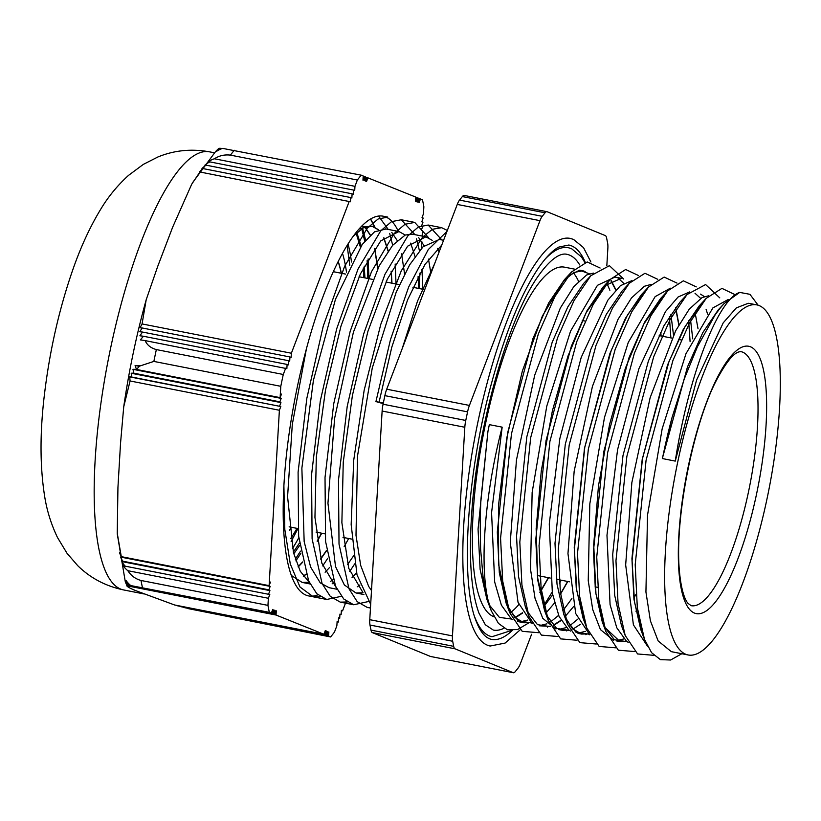 <?xml version="1.0" encoding="UTF-8"?>
<svg xmlns="http://www.w3.org/2000/svg" width="821" height="821" viewBox="0 0 821 821"><rect width="100%" height="100%" fill="white"/><g stroke="black" fill="none" stroke-linecap="round" stroke-linejoin="round"><path stroke-width="1.23" d="M487.931 431.497A176.997 46.54 -80 0 1 489.347 424.642L502.165 427.156C483.333 499.404 478.325 577.625 491.225 610.711L485.755 592.31L483.035 576.64L480.603 549.085L480.182 519.508L480.839 500.287L487.931 431.497L478.058 529.196L480.121 569.384L486.853 599.186L490.527 608.936M502.165 427.156L491.574 512.632L494.673 581.997L501.374 605.128L511.073 618.593L512.848 619.752M520.699 621.743L527.729 620.04M543.594 607.037L552.646 594.773M559.44 583.454L561.215 580.201M609.87 290.265L607.047 283.614M593.409 273.095L586.656 274.953L573.817 286.591L560.302 308.08L534.728 375.115L516.46 459.965L510.272 542.26L518.01 602.234L532.059 623.498M540.023 625.53L546.95 623.816M550.675 621.825L558.608 615.37M562.816 610.824L571.888 598.55M623.744 283.296L618.08 278.165M545.852 613.01L537.693 578.066L536.154 528.724L541.296 470.741L552.379 410.849L567.999 355.996L586.215 312.606L604.769 285.677L621.384 278.309L614.97 277.067L597.452 285.318L570.585 331.089L546.776 406.149L532.131 492.497L530.54 569.364L535.015 598.242L542.763 618.316L555.92 629.019M559.173 629.297L566.192 627.613M569.918 625.602L577.82 619.147M631.913 280.618L620.409 285.687L607.807 300.229L581.206 357.402L559.86 438.465L549.27 523.952L552.369 593.306L559.07 616.448L568.779 629.912L570.544 631.072M578.395 633.053L585.424 631.359M673.497 335.06L670.901 314.351M651.104 284.415L644.352 286.272L631.513 297.9L617.997 319.4L592.423 386.424L574.156 471.285L567.968 553.58L575.706 613.544L589.755 634.818M692.729 338.847L690.656 320.908M670.357 288.192L655.148 296.627L628.281 342.398L604.472 417.468L589.827 503.807L588.236 580.683L592.721 609.562L600.459 629.625L613.615 640.339M616.869 640.606L623.888 638.933M707.579 314.084L706.091 309.281M700.652 298.382L695.018 293.261M689.609 291.937L678.105 296.997L665.503 311.549L638.902 368.721L617.556 449.785L606.976 535.261L610.075 604.625L616.776 627.767L626.474 641.222L628.239 642.391M708.8 295.724L702.047 297.592L689.209 309.219L675.693 330.709L650.119 397.744L631.852 482.604L625.664 564.899L633.412 624.863L647.451 646.137M728.217 299.501L712.844 307.947L685.976 353.718L662.167 428.788L647.523 515.126L645.932 592.003L650.417 620.871L658.155 640.944L671.321 651.658L688.142 654.973A178.373 47.413 101.1 0 0 768.087 493.657A178.373 47.413 101.1 0 0 759.209 305.607A178.373 47.413 101.1 0 0 756.808 304.889A178.373 47.413 101.1 0 0 675.95 470.802A178.373 47.413 101.1 0 0 688.142 654.973M750.096 303.575L748.28 303.277L736.355 307.875L723.209 322.858L696.598 380.041L675.252 461.104L662.321 458.539L672.06 417.448A183.299 48.726 101.1 0 0 662.434 458.59M758.142 305.227L749.932 294.318L739.68 292.399C718.108 299.316 688.686 374.94 675.252 461.104M681.841 653.732L670.593 660.012L660.402 659.632L651.587 652.685L644.464 639.333L637.312 607.591L635.208 564.653L646.076 460.283L672.892 360.583L689.455 323.125L706.204 298.351L721.936 288.376L734.857 294.575M653.947 655.332L637.589 653.957L625.171 635.444L618.059 603.63L615.966 560.692L626.875 456.343L653.69 356.714L670.254 319.266L687.003 294.575L705.608 284.548L719.781 297.879M634.725 651.556L618.357 650.211L605.949 631.647L598.827 599.894L596.744 556.966L607.612 452.699L634.397 353.102L650.94 315.654L667.678 290.891L683.359 280.823L696.249 286.878M615.483 647.81L599.156 646.435L586.758 628.014L579.616 596.272L577.512 553.333L588.37 448.984L615.186 349.294L631.739 311.836L648.498 287.042L664.158 277.067L677.048 283.112M688.614 320.508L690.102 341.68M635.639 594.794L633.986 598.078M596.251 644.013L579.893 642.638L567.485 624.145L560.374 592.331L558.27 549.393L569.179 445.033L596.005 345.395L612.558 307.947L629.307 283.245L644.937 273.28L657.806 279.335M669.382 316.742L670.88 337.903M586.512 634.192L585.876 634.715M577.03 640.236L560.651 638.892L548.254 620.317L541.131 588.565L539.048 545.626L549.916 441.359L576.701 341.772L593.255 304.324L609.982 279.571L625.664 269.504L638.553 275.558M567.28 630.395L566.664 630.918M557.787 636.491L541.46 635.115L529.063 616.684L521.92 584.952L519.816 542.024L530.674 437.685L557.48 337.995L574.033 300.537L590.781 275.743L609.418 265.676L623.601 279.007M548.018 626.649L547.402 627.162M538.555 632.704L522.207 631.328L509.8 612.846L502.678 581.042L500.574 538.104L511.473 433.734L538.299 334.075L554.863 296.617L571.611 271.925L587.241 261.961L600.11 268.015M552.153 592.095L543.923 605.323M528.816 622.872L517.579 629.563L507.347 629.758L498.46 623.406L491.225 610.711M672.071 417.448L684.314 378.83L697.44 346.698L715.142 314.884L719.945 308.419L724.071 303.606L739.68 292.409M662.321 458.539L687.464 366.956L702.786 332.649L718.242 309.897L724.071 303.606M642.679 634.089L640.76 629.522L633.956 599.351L631.934 558.567L642.186 459.524L667.555 364.976L683.226 329.488L699.071 306.038L702.55 302.621M625.171 635.444L621.476 625.643L614.703 595.399L612.692 554.616L622.985 455.583L648.364 361.117L664.025 325.629L679.87 302.261L683.349 298.834M627.152 641.714L614.365 639.733L604.174 626.423M605.949 631.647L602.255 621.836L595.471 591.654L593.46 550.891L603.722 451.94L629.071 357.494L644.721 322.006L660.546 298.577L667.678 290.891M637.507 609.141L636.059 611.409M584.973 622.759L583.064 618.192L576.25 588.031L574.238 547.248L584.49 448.225L609.849 353.687L625.52 318.199L641.365 294.729L644.854 291.311M675.704 307.588L678.967 324.695M588.729 634.171L575.932 632.18L565.7 618.911M567.485 624.145L563.791 614.334L557.007 584.1L554.996 543.317L565.289 444.274L590.668 349.797L606.339 314.31L622.174 290.932L629.307 283.245M660.833 332.248L661.059 335.984M580.355 624.34L572.894 629.143M569.456 630.395L556.669 628.424L546.478 615.114M548.243 620.317L544.549 610.516L537.776 580.324L535.764 539.551L546.037 440.6L571.375 346.164L587.036 310.677L602.86 287.258L606.329 283.84M561.123 620.563L553.652 625.386M550.275 626.628L537.488 624.658L527.277 611.429M529.063 616.684L525.368 606.873L518.554 576.711L516.542 535.939L526.795 436.926L552.143 342.388L567.814 306.9L583.649 283.43L590.781 275.743M611.224 280.608L615.955 289.864M567.804 581.494L560.589 594.035M554.503 603.025L545.903 613.133M531.033 622.852L518.236 620.871L508.004 607.602M509.8 612.846L506.095 603.045L499.322 572.812L497.3 532.029L507.594 432.975L532.973 338.478L548.644 302.99L564.479 279.612L571.611 271.925M567.968 276.184L579.503 270.201L589.375 273.793M548.572 577.717L541.347 590.268M522.659 613.02L515.198 617.823M511.76 619.075L499.384 617.371L489.398 605.077M642.053 632.006L634.52 602.183L632.067 560.743L642.474 458.662L668.951 361.692L685.227 326.245L701.483 303.996M700.549 294.123L704.336 296.576M626.7 641.386L620.029 641.601L605.056 627.583L595.954 593.932L593.716 544.682L598.478 485.837L609.531 424.549L625.386 368.229L643.992 323.772L662.947 296.545M695.182 313.181L698.035 328.769M637.465 608.833L635.998 611.122M584.357 620.686L576.824 590.863L574.372 549.423L584.778 447.342L611.255 350.372L627.521 314.925L643.787 292.676M675.519 307.824L678.813 324.962M588.277 633.853L581.566 634.079L572.494 628.732L565.084 616.828M660.679 332.546L660.895 335.943M568.994 630.076L562.334 630.282L558.701 629.574M573.653 606.493L565.002 616.633M560.969 620.286L553.364 625.099M549.813 626.31L539.561 625.828M610.927 280.782L615.75 290.08M567.619 581.453L560.548 593.716M530.582 622.534L523.87 622.759L514.849 617.474L507.47 605.693L498.624 564.54L498.48 505.541L506.865 437.634L522.341 371.102L542.373 316.054L563.709 280.854L573.787 272.469L582.92 270.786L585.157 271.484M548.397 577.686L539.828 592.259M522.505 612.753L514.911 617.525M531.598 634.274L520.34 663.748A13.557 3.602 -78.9 0 1 518.072 668.089L515.27 671.609A13.557 3.602 -78.9 0 1 513.382 672.738A13.557 3.602 -78.9 0 1 513.197 672.686L430.491 656.461A13.557 3.602 101.1 0 0 430.676 656.513A13.557 3.602 101.1 0 0 430.871 656.533M606.832 265.706L607.848 248.506A13.557 3.602 -78.9 0 0 607.622 243.139L606.627 238.069A13.557 3.602 -78.9 0 0 605.303 235.596L547.114 211.726A13.557 3.602 -78.9 0 0 546.93 211.674L464.234 195.449A13.557 3.602 101.1 0 0 462.346 196.578L545.041 212.803A13.557 3.602 -78.9 0 1 546.93 211.674M545.041 212.803L542.229 216.313L459.534 200.098A13.557 3.602 101.1 0 0 457.266 204.429L539.972 220.654A13.557 3.602 -78.9 0 1 542.229 216.313M539.972 220.654L469.427 405.43L386.722 389.205A13.557 3.602 101.1 0 0 384.875 395.64L467.57 411.865A13.557 3.602 -78.9 0 1 469.427 405.43M467.57 411.865L465.764 420.455L383.068 404.23A13.557 3.602 101.1 0 0 382.124 411.044L464.819 427.259A13.557 3.602 -78.9 0 1 465.764 420.455M464.819 427.259L452.463 635.906L369.768 619.681A13.557 3.602 101.1 0 0 369.984 625.038L452.679 641.263A13.557 3.602 -78.9 0 1 452.463 635.906M452.679 641.263L453.685 646.343L370.989 630.118A13.557 3.602 101.1 0 0 372.303 632.591L455.008 648.806A13.557 3.602 -78.9 0 1 453.685 646.343M455.008 648.806L513.197 672.686M590.894 262.002L583.526 247.634L573.52 239.404L570.133 238.377A207.703 55.212 101.1 0 0 475.975 431.579A207.703 55.212 101.1 0 0 490.178 646.024L505.1 643.079L520.247 629.779M430.491 656.461L372.303 632.591M370.989 630.118L369.984 625.038M369.768 619.681L382.124 411.044M383.068 404.23L384.875 395.64M386.722 389.205L457.266 204.429M459.534 200.098L462.346 196.578M298.218 566.972L302.662 562.231M317.204 541.388L321.76 533.229M377.67 268.734L374.643 248.568M370.271 235.217L364.883 227.119M291.352 575.47L302.169 582.417L309.23 582.222M325.126 572.247L329.58 567.496M344.122 546.694L348.689 538.504M404.599 274.05L401.572 253.833M397.19 240.502L391.781 232.394M386.044 228.997L374.489 231.85L362.225 244.442L335.491 299.224L313.417 380.308L301.871 468.155L304.16 541.583L310.625 567.054L320.252 582.879L329.088 587.692L337.01 589.252M352.055 577.543L356.519 572.771M430.912 273.465L428.49 259.118M424.129 245.756L418.72 237.69M425.883 236.807L412.419 234.17L405.266 235.022L392.643 245.305L379.199 265.83L353.389 332.259L334.619 418.31L327.948 503.232L335.512 566.541L344.368 584.983L355.996 592.998L363.067 592.772L348.73 568.306L341.875 522.669L343.25 462.182L352.435 395.301L367.921 331.356L387.296 279.222L407.647 246.167L425.873 236.817L432.205 240.327M443.586 240.286L439.338 239.455L423.01 246.823L409.689 264.793L396.204 292.132L372.262 368.013L357.494 456.158L356.006 535.323L360.655 565.32L368.66 586.41L371.492 590.545M402.013 349.161L417.571 301.009L434.689 263.582M370.671 604.307L357.002 574.833L351.162 524.588L353.718 460.232L364.144 390.344L380.8 324.295L401.264 270.848L422.569 237.136L432.564 229.244L441.647 227.694L447.332 230.455M368.29 601.567L353.707 604.769L343.742 599.002L335.543 586.184L325.568 541.47L325.024 477.412L333.747 403.675L350.157 331.438L371.503 271.669L394.265 233.41L405.01 224.266L414.728 222.409L428.562 237.71M341.403 596.292L326.779 599.463L316.803 593.747L308.624 580.888L298.639 536.216L298.095 472.147L306.828 398.39L323.238 326.173L344.574 266.404L367.336 228.105L378.081 219.012L387.799 217.103L382.555 216.087M370.517 219.022L374.694 227.13M383.315 403.029L375.936 401.582L390.447 339.73L408.622 287.114L428.254 249.584L446.952 231.45M370.476 607.694L367.172 607.386L357.197 601.649L349.007 588.831L339.022 544.138L338.488 480.049L347.221 406.323L363.621 334.096L384.957 274.306L407.729 236.027L418.464 226.924L428.182 225.046L441.842 239.948M347.252 601.988L340.243 602.132L330.278 596.354L322.078 583.546L312.103 538.833L311.559 474.774L320.282 401.038L336.692 328.79L358.038 269.021L380.8 230.763L391.545 221.629L401.264 219.771L414.944 234.662M416.442 238.798L419.459 250.703M421.953 269.483L422.856 289.259M354.734 563.853L349.725 571.437M320.303 596.703L313.324 596.816L299.993 587.005L290.285 563.976L284.815 529.432L283.892 485.868M362.584 228.248L365.602 240.143M368.116 258.902L368.998 278.688M300.876 553.292L295.878 560.876M375.936 401.582L383.191 403.645M379.056 402.198L391.781 347.211L407.647 299.727L424.939 264.485L441.749 245.089M437.583 248.424L439.091 252.047M359.937 584.973L357.207 586.83M336.158 587.528L321.801 563.083L314.946 517.425L316.331 456.938L325.506 390.067L340.982 326.081L360.368 273.947L380.718 240.912L398.955 231.532L405.235 235.032M410.664 243.119L415.026 256.491M418.053 276.687L418.792 288.458M353.533 555.93L347.632 564.427M333.008 579.718L330.309 581.555M309.26 582.284L300.26 571.242L293.487 552.707L287.586 496.736L292.297 424.416L306.428 348.73M353.328 236.14L363.139 227.94L372.036 226.237L378.337 229.767M383.725 237.864L388.107 251.195M391.135 271.402L391.853 283.173M326.614 550.655L320.703 559.173M306.089 574.402L303.37 576.27M356.807 232.569L361.168 245.92M364.216 266.096L364.945 277.898M299.675 545.37L293.785 553.877M289.505 530.243A154.102 40.958 101.1 0 0 291.527 527.298M341.351 273.27A154.102 40.958 101.1 0 0 338.211 261.468M290.644 538.627A166.027 44.129 101.1 0 0 296.956 528.365M346.503 272.192A166.027 44.129 101.1 0 0 342.48 253.381M292.492 548.5A181.482 48.234 101.1 0 0 298.793 537.745M351.501 262.022A181.482 48.234 101.1 0 0 348.032 243.95M585.281 262.361A200.929 53.406 101.1 0 0 571.529 245.848A200.929 53.406 101.1 0 0 568.83 245.027L558.793 247.09C552.841 250.241 546.293 256.86 539.151 266.958C521.848 292.297 506.229 330.155 492.272 380.544C466.564 472.67 459.883 582.705 476.344 621.6C480.398 632.088 485.437 638.009 491.481 639.374A200.929 53.406 101.1 0 0 512.294 630.477M584.85 262.484L581.525 257.045L571.56 248.671L568.306 247.696A198.22 52.688 101.1 0 0 545.041 259.22M474.815 617.248A198.22 52.688 101.1 0 0 492.005 636.716L511.432 630.466M579.708 264.937A191.437 50.881 101.1 0 0 569.579 255.115A191.437 50.881 101.1 0 0 567.003 254.346C562.806 253.166 553.621 254.684 538.863 275.189C508.815 316.475 478.017 423.923 471.942 510.026C468.545 556.905 470.895 591.305 478.992 613.215L485.355 624.791L493.308 630.066A191.437 50.881 101.1 0 0 504.002 628.239M574.413 269.114L564.489 267.164A178.373 47.413 101.1 0 0 484.308 429.67A178.373 47.413 101.1 0 0 494.037 616.756M510.888 612.292A178.373 47.413 101.1 0 0 518.831 604.554M578.518 281.254A178.373 47.413 101.1 0 0 573.284 272.736M361.774 226.073L365.92 226.883L358.931 229.121M365.92 226.894L372.313 226.278L378.491 229.706M383.869 237.731L388.251 251.01M391.258 271.166L391.986 283.204M326.573 550.327L320.631 558.896M306.017 574.187L303.247 576.106M356.129 233.215L360.378 247.059M363.251 267.995L363.785 277.672M299.388 543.153L293.333 552.123M378.563 216.056L388.21 229.418M389.667 233.41L392.684 245.263M395.158 264.003L396.04 283.994M327.764 558.27L322.704 565.926M361.733 228.751L364.74 241.189M367.12 260.647L367.839 278.463M300.517 551.148L295.324 559.193M365.027 227.068L370.404 235.093M374.787 248.363L377.793 268.508M321.565 533.188L317.163 541.08M302.6 561.944L298.105 566.736M347.129 245.417L349.787 265.378M291.127 541.552L297.961 528.56M374.94 227.253L370.651 218.95M415.765 197.327L416.955 197.563L415.539 201.299L415.785 197.091L367.921 177.859L366.505 181.595L366.751 177.387L365.324 181.123L365.571 176.915L364.144 180.651L364.391 176.443L362.964 180.179L363.21 175.971L361.23 175.171L222.676 148.396A29.813 25.584 -141.5 0 0 216.426 151.433L220.746 148.262L222.214 148.55M416.945 197.799L418.135 198.035L416.709 201.771L416.955 197.563M418.125 198.272L419.315 198.508L417.889 202.243L418.135 198.035M419.295 198.754L420.496 198.98L419.069 202.725L419.315 198.508M363.2 176.207L364.391 176.443M220.746 148.262A29.843 25.605 -141.5 0 0 215.738 151.536L219.587 148.283L220.397 148.437M364.38 176.679L365.571 176.915M219.587 148.283A29.884 25.646 -141.5 0 0 215.646 151.485A29.884 25.646 -141.5 0 0 215.42 151.721L219.299 148.468M365.561 177.151L366.751 177.387M218.92 148.385A29.956 25.708 -141.5 0 0 217.288 149.843A29.956 25.708 -141.5 0 0 217.247 149.884M217.976 149.196L218.684 148.58M366.73 177.623L367.921 177.859M422.148 236.079L422.456 230.701L421.286 230.229L422.702 226.493L421.532 226.011L422.948 222.275L421.778 221.803L423.195 218.068L422.025 217.596L423.441 213.86L423.862 206.759A254.808 67.733 101.1 0 0 422.476 199.78L420.496 198.98M339.945 614.344L341.136 614.58L341.382 610.372L342.562 610.845L341.372 610.608M338.519 618.08L339.709 618.316L339.956 614.108L341.136 614.58M337.103 621.825L338.293 622.051L338.539 617.844L339.709 618.316M125.264 581.463L125.182 581.186A29.956 24.24 -11.2 0 0 125.223 581.319A29.956 24.24 -11.2 0 0 127.039 585.568L125.213 580.95A29.884 24.189 -11.2 0 0 127.696 585.455L125.521 580.765A29.843 24.148 -11.2 0 0 128.856 585.435L126.208 580.663A29.813 24.137 -11.2 0 0 130.785 585.578L271.33 613.143L272.757 609.408L272.51 613.615L273.927 609.88L273.68 614.087L275.107 610.352L274.861 614.56L276.287 610.824L276.041 615.032L126.732 585.753C127.614 587.107 131.586 589.109 138.646 591.736L174.586 604.974L323.895 634.264L325.321 630.528L325.075 634.736L326.501 631L326.255 635.208L327.671 631.472L327.425 635.69L328.852 631.944L328.605 636.162L330.586 636.952A254.808 67.733 101.1 0 0 334.465 632.098L336.867 625.797L337.113 621.579L338.293 622.051M327.425 635.69L183.781 607.509A29.843 25.605 38.5 0 1 183.452 607.201M326.255 635.208L180.271 606.575A29.884 25.646 38.5 0 1 180.015 606.288M325.075 634.736L177.244 605.744A29.956 25.708 38.5 0 1 177.038 605.457M328.605 636.162L188.06 608.587A29.813 25.584 38.5 0 1 187.629 608.269M274.861 614.56L127.039 585.568M273.68 614.087L127.696 585.455M272.51 613.615L128.856 585.435M199.944 172L199.329 172.123A29.956 25.708 38.5 0 1 202.859 168.551L350.68 197.543L350.434 201.761L199.944 172L191.724 184.181L172.656 227.191L157.694 266.456L146.2 299.737C136.522 334.599 129.03 370.281 123.725 406.816L130.077 380.975L129.708 376.88A29.956 1.457 11.9 0 1 131.812 377.055L280.813 406.518L129.708 376.88M202.859 168.551L201.966 168.613A29.884 25.646 38.5 0 1 206.122 165.175L352.106 193.807L351.86 198.025L350.68 197.543M206.122 165.175L204.881 165.175A29.843 25.605 38.5 0 1 209.878 161.891L208.165 161.799A29.813 25.584 38.5 0 1 214.414 158.771L354.959 186.336L354.713 190.544L353.533 190.072L353.287 194.279L352.106 193.807M353.533 190.072L209.878 161.891M145.143 340.602A29.813 1.457 -168.1 0 0 140.309 339.904L143.459 336.261L287.104 364.432L286.857 368.65L145.143 340.602C147.092 345.066 150.828 348.053 156.349 349.582L283.276 374.479A254.808 67.733 101.1 0 0 280.792 386.311L280.125 397.621L281.193 398.39L132.951 369.317A29.905 3.479 13 0 1 136.481 369.45L280.125 397.621L280.382 393.413L281.439 394.183L280.341 393.967M143.459 336.261A29.843 1.457 -168.1 0 0 139.878 335.799L142.546 332.064L288.53 360.696L288.284 364.914L287.104 364.432M142.546 332.064A29.884 1.457 -168.1 0 0 139.806 331.766L142.125 327.969A29.956 1.457 -168.1 0 0 140.022 327.795L142.064 323.936L291.373 353.225L291.127 357.433L289.946 356.961L289.7 361.168L288.53 360.696M289.946 356.961L142.125 327.969M127.83 570.698A29.813 24.137 168.8 0 1 123.253 565.782L269.801 594.527L268.375 598.273L127.83 570.698C131.114 575.737 135.516 578.99 141.027 580.478L267.954 605.375A254.808 67.733 101.1 0 0 269.339 612.343L271.33 613.143M269.801 594.527L123.253 565.782M270.181 586.399L268.867 589.847L269.935 590.617L121.826 561.564L122.883 561.215A29.884 24.189 168.8 0 1 120.533 557.048L121.292 556.638L269.114 585.64L270.181 586.399L120.533 557.048M268.867 589.847L122.883 561.215M119.527 552.595L120.051 552.133L121.292 556.638A29.946 24.24 168.8 0 1 119.527 552.595L120.194 552.728M270.427 582.192L269.114 585.64L269.36 581.422L270.427 582.192L269.329 581.976M124.977 565.885A29.833 24.148 168.8 0 1 121.826 561.564M269.935 590.617L268.621 594.055M281.193 398.39L279.879 401.838L280.946 402.598L131.196 373.227A30.038 3.5 13 0 1 133.895 373.196L132.951 369.317M279.879 401.838L133.895 373.196M135.096 365.478A29.813 3.51 13 0 1 139.827 365.838L136.481 369.45L135.096 365.478L139.344 366.31M280.813 406.518L279.386 410.254L130.077 380.975M281.439 394.183L280.125 397.621M131.812 377.055L131.196 373.227M280.946 402.598L279.633 406.046M419.069 288.51L419.983 273.034M421.419 248.476L421.82 241.559M342.562 610.845L346.226 601.229M330.586 636.952L188.06 608.587M130.785 585.578L269.339 612.343M276.041 615.032L323.895 634.264M214.414 158.771C219.258 155.641 224.595 154.43 230.424 155.128L357.361 180.025L354.959 186.336M285.677 368.177L283.276 374.479M121.292 556.638L117.249 533.24L117.937 487.53L120.533 443.299L123.725 406.816M136.481 369.45L139.57 366.104L153.855 361.414L280.792 386.311M142.064 323.936L146.2 299.737M279.386 410.254L269.114 585.64M349.264 201.289L291.373 353.225M361.23 175.171A254.808 67.733 101.1 0 0 357.361 180.025M268.375 598.273L267.954 605.375M317.901 594.804A193.489 51.425 -78.9 0 1 308.665 595.933A193.489 51.425 -78.9 0 1 288.12 440.918A193.489 51.425 -78.9 0 1 356.078 232.528A193.489 51.425 -78.9 0 1 383.15 216.19A193.489 51.425 -78.9 0 1 398.349 231.409M333.808 581.945A193.489 51.425 -78.9 0 1 332.146 583.844M289.485 530.048A153.835 40.886 101.1 0 0 291.393 527.267M341.218 273.239A153.835 40.886 101.1 0 0 338.119 261.653M750.527 346.811A136.214 36.206 101.1 0 0 678.916 534.368A136.214 36.206 101.1 0 0 737.987 558.598A136.214 36.206 101.1 0 0 750.527 346.811M742.718 352.178A129.431 34.4 -78.9 0 1 749.163 488.628A129.431 34.4 -78.9 0 1 691.149 605.682L688.019 603.363C685.863 601.034 681.522 592.978 679.511 572.196C673.969 516.922 694.864 418.833 717.739 377.906C732.599 350.68 738.9 351.881 740.983 351.655A129.431 34.4 -78.9 0 1 742.718 352.178M230.424 155.128A254.808 67.733 -78.9 0 1 234.293 150.274M142.413 587.446A254.808 67.733 -78.9 0 1 141.027 580.478M153.855 361.414A254.808 67.733 -78.9 0 1 156.349 349.582M123.571 589.93A223.22 59.338 -78.9 0 1 108.31 359.454A223.22 59.338 -78.9 0 1 209.509 151.834C191.457 148.56 174.257 150.274 157.909 156.975L143.316 164.395L128.497 175.407C117.444 185.495 108.187 196.763 100.737 209.211C89.889 227.037 80.437 247.603 72.402 270.909C59.02 309.743 49.722 350.741 44.508 393.916C39.819 432.236 39.88 466.492 44.703 496.674C46.92 510.662 51.169 524.26 57.46 537.457L66.963 553.2L77.646 565.587C90.269 578.015 105.57 586.122 123.571 589.93L144.229 593.983M640.76 629.522L644.464 639.333M699.071 306.038L706.204 298.351M679.87 302.261L687.003 294.575M583.064 618.192L586.769 628.003M641.365 294.729L648.498 287.042M602.86 287.258L609.982 279.571M289.136 526.825L298.013 528.57M316.064 532.111L324.931 533.845M342.983 537.386L351.85 539.13M537.416 575.531L550.234 578.046M556.648 579.298L569.476 581.822M595.112 586.851L597.616 587.333M333.316 271.689L345.631 274.101M359.085 276.749L372.549 279.386M386.003 282.024L399.468 284.671M412.942 287.309L424.744 289.628M582.274 320.529L585.116 321.083M659.201 335.615L672.019 338.129M678.433 339.391L681.266 339.945M513.382 672.738L430.676 656.513M441.647 227.684L428.193 225.036M414.728 222.399L401.264 219.761M370.456 608.043L367.172 607.396M352.999 604.615L340.243 602.111M326.779 599.474L313.314 596.836M356.016 592.988L363.919 594.537M385.49 228.885L398.955 231.532M302.169 582.417L310.092 583.977M749.604 303.472L756.808 304.889M517.456 621.487L523.87 622.749M579.811 270.171L582.92 270.776M577.984 633.36L581.566 634.058M616.407 640.893L620.029 641.612M215.646 151.485L192.802 182.354M215.851 151.28L217.298 149.833M117.331 534.327L125.223 581.319M214.404 152.788L209.509 151.834"/></g></svg>
